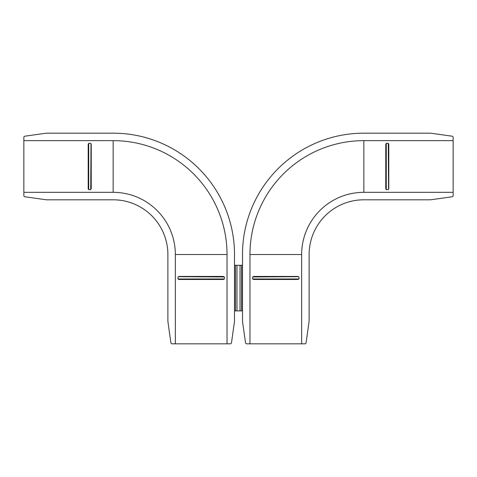 <?xml version="1.0" encoding="UTF-8"?>
<svg xmlns="http://www.w3.org/2000/svg" width="477" height="477" viewBox="0 0 477 477"><rect width="100%" height="100%" fill="white"/><g stroke="black" fill="none" stroke-linecap="round" stroke-linejoin="round"><path stroke-width="0.72" d="M227.034 343.828L227.034 254.527A113.878 113.878 0 0 0 113.156 140.643L23.85 140.643L23.85 137.436A1.264 1.264 0 0 1 24.941 136.183L45.506 133.292A12.67 12.67 0 0 1 47.271 133.172L113.156 133.172A121.355 121.355 0 0 1 234.511 254.527L234.511 320.413A12.67 12.67 0 0 1 234.386 322.172L231.494 342.736A1.264 1.264 0 0 1 230.242 343.828L172.149 343.828A1.264 1.264 0 0 1 170.891 342.736L167.999 322.172A12.67 12.67 0 0 1 167.88 320.413L167.88 254.527A54.724 54.724 0 0 0 113.156 199.803L47.271 199.803A12.67 12.67 0 0 1 45.506 199.678L24.941 196.786A1.264 1.264 0 0 1 23.85 195.534L23.85 192.326L113.156 192.326A62.195 62.195 0 0 1 175.351 254.527L175.351 343.828M223.29 276.69L224.369 276.946L224.369 278.973L223.51 279.48L178.881 279.48L178.022 278.973L178.022 276.946L178.881 276.439L224.327 276.946L179.096 276.69M90.988 188.582L90.731 189.661L88.71 189.661L88.203 188.803L88.203 144.173L88.71 143.309L90.731 143.309L91.238 144.173L90.731 189.619L90.988 144.388M23.85 140.643L23.85 192.326M223.29 279.224L178.064 278.973L224.327 278.973L223.29 279.224L223.51 279.48M88.454 188.582L88.71 143.35L88.71 189.619L88.454 188.582L88.203 188.803M236.98 310.897L240.02 310.897L240.02 265.29L236.98 265.29L236.98 310.897L234.511 310.897M236.98 265.29L234.511 265.29M240.02 265.29L242.489 265.29M240.02 310.897L242.489 310.897M453.15 140.643L363.844 140.643A113.878 113.878 0 0 0 249.966 254.527L249.966 343.828L246.758 343.828A1.264 1.264 0 0 1 245.506 342.736L242.614 322.172A12.67 12.67 0 0 1 242.489 320.413L242.489 254.527A121.355 121.355 0 0 1 363.844 133.172L429.729 133.172A12.67 12.67 0 0 1 431.494 133.292L452.059 136.183A1.264 1.264 0 0 1 453.15 137.436L453.15 195.534A1.264 1.264 0 0 1 452.059 196.786L431.494 199.678A12.67 12.67 0 0 1 429.729 199.803L363.844 199.803A54.724 54.724 0 0 0 309.12 254.527L309.12 320.413A12.67 12.67 0 0 1 309.001 322.172L306.109 342.736A1.264 1.264 0 0 1 304.851 343.828L304.69 343.828M249.966 343.828L304.851 343.828M388.29 189.661L386.269 189.619L386.012 188.582L385.762 188.803L386.269 189.661L388.29 189.661L388.797 188.803L388.797 144.173L388.29 143.309L386.269 143.309L385.762 144.173L386.012 188.582L386.269 143.35L388.29 143.35L388.546 188.582L388.29 143.309M453.15 192.326L363.844 192.326A62.195 62.195 0 0 0 301.649 254.527L301.649 343.828M253.71 276.69L252.631 276.946L252.631 278.973L253.49 279.48L298.119 279.48L298.978 278.973L298.978 276.946L298.119 276.439L252.673 276.946L297.904 276.69M253.71 279.224L298.936 278.973L252.673 278.973L253.71 279.224L253.49 279.48M178.881 276.439L223.51 276.439M227.034 254.527L175.351 254.527M113.156 140.643L113.156 192.326M91.238 144.173L91.238 188.803M178.022 276.946L178.022 278.973M224.369 278.973L224.369 276.946M90.731 143.309L88.71 143.309M88.71 189.661L90.731 189.661M235.459 265.29L235.459 310.897M385.762 144.173L385.762 188.803M363.844 140.643L363.844 192.326M249.966 254.527L301.649 254.527M298.119 276.439L253.49 276.439M298.978 276.946L298.978 278.973M252.631 278.973L252.631 276.946M386.269 189.661L386.269 143.309M241.541 265.29L241.541 310.897"/></g></svg>

